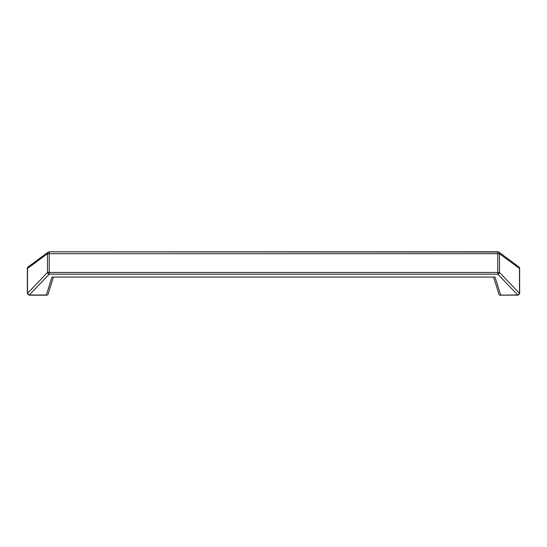 <?xml version="1.0" encoding="UTF-8"?>
<svg xmlns="http://www.w3.org/2000/svg" width="547" height="547" viewBox="0 0 547 547"><rect width="100%" height="100%" fill="white"/><g stroke="black" fill="none" stroke-linecap="round" stroke-linejoin="round"><path stroke-width="0.82" d="M499.24 294.854L499.049 294.471M517.77 266.669L518.891 266.95A1.88 1.88 0 0 1 519.65 268.461L519.65 293.308L517.77 295.189L499.555 295.1L517.77 295.018L497.791 274.17L49.209 274.17L29.23 295.018L46.345 295.018L51.986 277.069L495.014 277.069L500.655 295.018L495.014 277.069L51.986 277.069L46.345 295.018L29.23 295.018L49.209 274.17A1.88 1.593 -136.2 0 1 47.486 272.461L27.507 293.308L27.507 268.016L28.109 266.95A1.88 1.88 0 0 0 27.35 268.461L47.486 253.692L47.486 272.461L27.507 293.308L27.507 268.461L47.486 253.692A1.88 1.655 -126.5 0 1 48.095 252.181L49.209 251.811L498.659 252.037M47.028 295.189L29.23 295.189L27.507 293.308A1.88 1.593 43.8 0 0 29.23 295.018L47.028 295.189M47.76 294.854L47.951 294.471M27.35 293.308L27.35 268.461A1.88 1.88 0 0 1 28.109 266.95A1.88 1.655 53.5 0 0 27.507 268.461L27.35 293.308L29.23 295.189M48.498 251.976L47.48 253.316L47.486 272.461L48.081 273.582L49.209 274.17L497.791 274.17L497.791 272.461L499.514 272.461L519.493 293.308L519.493 268.461L499.514 253.692L499.514 272.461L499.514 253.247L498.905 252.181A1.88 1.88 0 0 0 497.791 251.811L49.209 251.811L49.209 253.692L497.791 253.692L497.791 272.461L49.209 272.461L49.209 251.811M48.095 252.181L28.109 266.95L29.23 266.669M47.486 253.692L49.209 253.692L47.486 253.692M49.209 272.461L49.209 253.692L497.791 253.692L497.791 251.811L497.791 253.692L499.514 253.692L497.791 253.692L497.791 272.461L47.486 272.461L49.209 272.461L49.209 274.17L49.209 272.461M519.493 268.461A1.88 1.655 -53.5 0 0 518.891 266.95L519.65 268.461A1.88 1.88 0 0 0 518.891 266.95L498.905 252.181A1.88 1.655 126.5 0 1 499.514 253.692L519.493 268.461L519.493 293.308L499.514 272.461L497.791 272.461L497.791 274.17L498.919 273.582L499.514 272.461A1.88 1.593 136.2 0 1 497.791 274.17L517.77 295.018A1.88 1.593 -43.8 0 0 519.493 293.308L519.493 268.461M493.818 277.097L53.182 277.097M517.77 295.018L519.493 293.308L518.898 294.43L517.77 295.018L499.972 295.189L517.77 295.018M47.938 294.518L53.367 277.233M499.062 294.518L493.633 277.233"/></g></svg>
